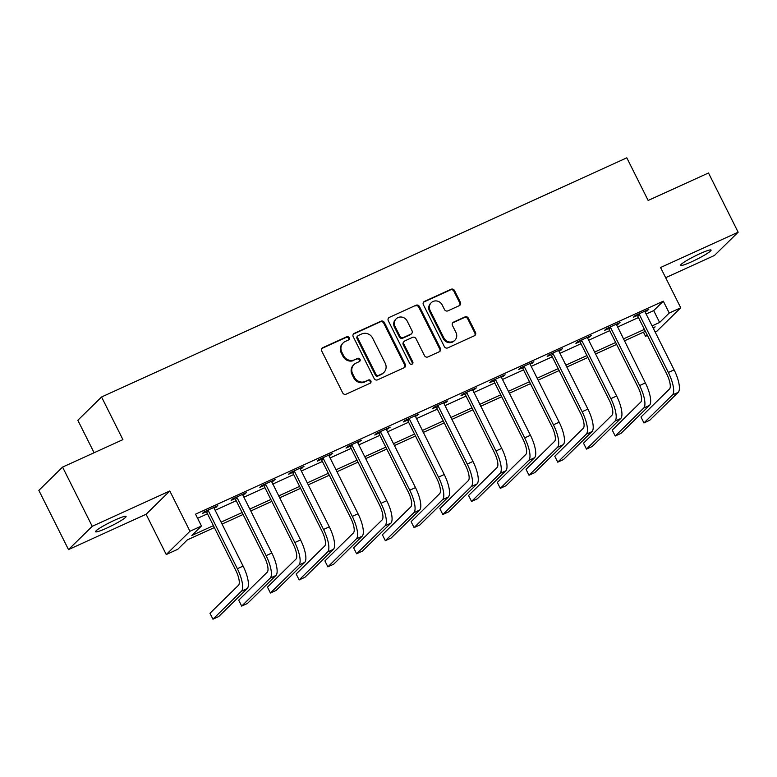 <?xml version="1.0" encoding="UTF-8"?>
<svg xmlns="http://www.w3.org/2000/svg" width="777" height="777" viewBox="0 0 777 777"><rect width="100%" height="100%" fill="white"/><g stroke="black" fill="none" stroke-linecap="round" stroke-linejoin="round"><path stroke-width="1.17" d="M349.194 337.665A1.836 1.719 45.5 0 0 346.804 336.762L322.834 347.669A2.613 2.467 45.5 0 0 321.736 351.029L342.696 392.871A2.613 2.467 45.5 0 0 346.115 394.172L370.085 383.255A1.836 1.719 45.5 0 0 370.852 380.905A1.836 1.719 45.5 0 0 368.453 380.002L365.355 381.41A8.372 7.877 45.5 0 1 354.409 377.263L352.661 373.776A8.372 7.877 45.5 0 1 354.021 364.51A8.372 7.877 45.5 0 1 356.157 363.044L359.256 361.635A1.836 1.719 45.5 0 0 360.023 359.285A1.836 1.719 45.5 0 0 357.634 358.382L354.526 359.79A8.372 7.877 45.5 0 1 343.58 355.643L341.831 352.156A8.372 7.877 45.5 0 1 343.191 342.89A8.372 7.877 45.5 0 1 345.328 341.424L348.436 340.015A1.836 1.719 45.5 0 0 349.194 337.665M348.533 339.957A1.836 1.719 45.5 0 0 346.163 337.383L322.193 348.3A2.613 2.467 45.5 0 0 321.872 348.475M370.192 383.207A1.836 1.719 45.5 0 0 367.812 380.633L365.355 381.41M359.362 361.587A1.836 1.719 45.5 0 0 356.993 359.013L354.526 359.79M699.931 253.681A17.055 1.865 153.4 0 0 680.584 265.345A17.055 1.865 153.4 0 0 691.724 261.732A17.055 1.865 153.4 0 0 711.081 250.068A17.055 1.865 153.4 0 0 699.931 253.681M114.928 520.056A17.055 1.865 153.4 0 0 95.571 531.721A17.055 1.865 153.4 0 0 106.721 528.117A17.055 1.865 153.4 0 0 126.068 516.452A17.055 1.865 153.4 0 0 114.928 520.056M459.304 305.652A2.613 2.467 45.5 0 0 460.402 302.302L454.516 290.559A2.613 2.467 45.5 0 0 451.097 289.267L424.475 301.389A2.613 2.467 45.5 0 0 423.387 304.739L444.337 346.591A2.613 2.467 45.5 0 0 447.756 347.892L474.388 335.761A2.613 2.467 45.5 0 0 475.475 332.41L468.376 318.23A2.613 2.467 45.5 0 0 464.957 316.929L453.564 322.125A2.613 2.467 45.5 0 0 452.467 325.476L455.992 332.507A6.993 6.585 45.5 0 1 454.856 340.248A6.993 6.585 45.5 0 1 443.92 338.005L430.118 310.45A6.993 6.585 45.5 0 1 431.254 302.709A6.993 6.585 45.5 0 1 442.191 304.953L444.493 309.547A2.613 2.467 45.5 0 0 447.911 310.849L459.304 305.652M646.163 314.044L653.69 310.615L663.305 301.175L669.24 313.024L680.73 307.789L657.012 331.07L655.118 331.934M62.568 467.094L92.22 526.311L68.502 549.592L38.85 490.384L62.568 467.094L122.912 439.627L101.564 396.989L626.806 157.818L648.154 200.456L708.498 172.98L738.15 232.197L660.567 267.521L680.73 307.789M68.502 549.592L146.086 514.267L169.804 490.986L92.22 526.311M169.804 490.986L189.967 531.254L201.457 526.019L191.841 535.46L213.393 525.65M663.305 301.175L195.532 514.18L201.457 526.019M384.353 322.513A2.613 2.467 45.5 0 0 380.934 321.222L354.302 333.343A2.613 2.467 45.5 0 0 353.214 336.694L374.164 378.545A2.613 2.467 45.5 0 0 377.593 379.836L404.215 367.715A2.613 2.467 45.5 0 0 405.303 364.364L384.353 322.513L383.712 323.145A2.613 2.467 45.5 0 0 380.293 321.843L353.661 333.974A2.613 2.467 45.5 0 0 353.35 334.149M389.394 317.366L416.016 305.244A2.613 2.467 45.5 0 1 419.434 306.536L440.394 348.387A2.613 2.467 45.5 0 1 439.296 351.738L427.904 356.925A2.613 2.467 45.5 0 1 424.485 355.633L415.986 338.655A2.613 2.467 45.5 0 0 412.568 337.364L405.011 340.802A2.613 2.467 45.5 0 0 403.914 344.153L412.762 361.829A1.836 1.719 45.5 0 1 412.47 363.85A1.836 1.719 45.5 0 1 409.605 363.267L388.296 320.716A2.613 2.467 45.5 0 1 389.394 317.366L416.016 305.244M665.656 277.69L714.432 255.478L738.15 232.197M197.591 518.298L207.469 513.801M215.161 510.304L236.198 500.718M243.891 497.212L264.928 487.635M272.62 484.129L293.667 474.553M301.359 471.047L322.397 461.47M330.089 457.964L351.136 448.387M358.828 444.881L379.866 435.305M387.558 431.798L408.595 422.222M416.287 418.716L437.334 409.139M445.027 405.633L466.064 396.056M473.756 392.55L494.794 382.964M502.496 379.467L523.533 369.881M531.225 366.385L552.262 356.798M559.955 353.302L581.002 343.716M588.694 340.219L609.731 330.633M617.424 327.127L638.461 317.55M207.731 510.227L208.353 510.8L206.75 512.373L235.752 570.299A13.326 4.254 65.5 0 1 238.481 585.285L209.984 613.257L212.947 619.182L218.696 616.559L247.193 588.587A19.988 6.371 -114.5 0 0 243.104 566.103L214.093 508.177L217.774 505.652L203.982 511.936L202.379 513.51L206.128 511.8M236.461 497.144L237.082 497.717L235.48 499.29L264.491 557.216A13.326 4.254 65.5 0 1 267.21 572.202L238.714 600.174L241.676 606.099L247.426 603.476L275.922 575.504A19.988 6.371 -114.5 0 0 271.833 553.02L242.832 495.095L246.503 492.569L232.711 498.853L231.109 500.427L234.858 498.717M271.562 482.002L275.233 479.487L261.441 485.761L259.839 487.334L263.588 485.635M293.929 470.979L294.551 471.542L292.948 473.115L321.95 531.05A13.326 4.254 65.5 0 1 324.679 546.037L296.183 574.009L299.145 579.924L304.895 577.311L333.391 549.339A19.988 6.371 -114.5 0 0 329.302 526.855L300.301 468.929L303.972 466.404L290.18 472.678L288.578 474.252L292.327 472.552M322.659 457.896L323.281 458.459L321.678 460.033L350.689 517.958A13.326 4.254 65.5 0 1 353.409 532.954L324.912 560.926L327.884 566.841L333.624 564.228L362.121 536.256A19.988 6.371 -114.5 0 0 358.042 513.772L329.03 455.846L332.702 453.321L318.91 459.595L317.307 461.169L321.056 459.46M351.398 444.803L352.02 445.376L350.417 446.95L379.419 504.875A13.326 4.254 65.5 0 1 382.148 519.871L353.652 547.843L356.614 553.758L362.364 551.146L390.86 523.174A19.988 6.371 -114.5 0 0 386.771 500.689L357.76 442.764L361.441 440.238L347.649 446.513L346.047 448.086L349.796 446.377M380.128 431.721L380.749 432.294L379.147 433.867L408.158 491.792A13.326 4.254 65.5 0 1 410.878 506.789L382.381 534.761L385.343 540.675L391.093 538.063L419.59 510.091A19.988 6.371 -114.5 0 0 415.501 487.606L386.499 429.681L390.171 427.156L376.379 433.43L374.776 435.003L378.525 433.294M415.229 416.589L418.9 414.063L405.108 420.347L403.506 421.921L407.255 420.211M437.597 405.555L438.218 406.128L436.616 407.702L465.617 465.627A13.326 4.254 65.5 0 1 468.346 480.613L439.85 508.585L442.812 514.51L448.562 511.897L477.059 483.925A19.988 6.371 -114.5 0 0 472.97 461.441L443.968 403.516L447.639 400.981L433.848 407.265L432.245 408.838L435.994 407.129M472.698 390.413L476.369 387.898L462.577 394.182L460.975 395.755L464.724 394.046M495.066 379.39L495.687 379.963L494.085 381.536L523.086 439.461A13.326 4.254 65.5 0 1 525.815 454.448L497.319 482.42L500.281 488.344L506.031 485.722L534.527 457.76A19.988 6.371 -114.5 0 0 530.438 435.275L501.427 377.35L505.108 374.815L491.317 381.099L489.714 382.672L493.463 380.963M523.795 366.307L524.417 366.88L522.814 368.453L551.825 426.379A13.326 4.254 65.5 0 1 554.545 441.365L526.048 469.337L529.011 475.262L534.761 472.639L563.257 444.677A19.988 6.371 -114.5 0 0 559.168 422.193L530.167 364.258L533.838 361.732L520.046 368.016L518.444 369.59L522.193 367.88M552.525 353.224L553.146 353.797L551.544 355.371L580.555 413.296A13.326 4.254 65.5 0 1 583.284 428.282L554.778 456.254L557.75 462.179L563.49 459.557L591.996 431.585A19.988 6.371 -114.5 0 0 587.907 409.1L558.896 351.175L562.567 348.65L548.776 354.934L547.173 356.507L550.922 354.798M581.264 340.141L581.886 340.714L580.283 342.288L609.285 400.213A13.326 4.254 65.5 0 1 612.014 415.2L583.517 443.172L586.48 449.096L592.229 446.474L620.726 418.502A19.988 6.371 -114.5 0 0 616.637 396.017L587.626 338.092L591.307 335.567L577.515 341.851L575.912 343.424L579.661 341.715M616.365 325L620.036 322.484L606.245 328.768L604.642 330.342L608.391 328.632M638.733 313.976L639.354 314.549L637.752 316.122L666.753 374.048A13.326 4.254 65.5 0 1 669.483 389.034L640.986 417.006L643.948 422.931L649.698 420.308L678.195 392.336A19.988 6.371 -114.5 0 0 674.106 369.852L645.095 311.927L648.776 309.401L634.984 315.676L633.372 317.249L637.13 315.549M101.564 396.989L77.836 420.27L94.104 452.738M647.426 335.441L645.522 336.305L647.086 334.77M643.453 332.187L645.522 336.305M214.355 527.573L187.354 539.86L177.739 549.3L166.249 554.535L189.967 531.254M146.086 514.267L166.249 554.535M652.088 325.893L659.624 322.455L669.24 313.024M221.086 522.144L242.133 512.558M249.825 509.061L270.862 499.475M278.555 495.979L299.592 486.392M307.284 482.896L328.331 473.31M336.023 469.813L357.061 460.227M364.753 456.721L385.8 447.144M393.492 443.638L414.529 434.061M422.222 430.555L443.259 420.979M450.951 417.472L471.998 407.896M479.691 404.39L500.728 394.813M508.42 391.307L529.458 381.73M537.16 378.224L558.197 368.648M565.889 365.141L586.926 355.565M594.619 352.059L615.666 342.472M623.358 338.976L644.395 329.39M653.418 328.545L655.137 326.864L653.049 327.816M645.357 331.313L624.319 340.899M616.627 344.396L595.59 353.982M587.888 357.488L566.851 367.065M559.158 370.571L538.121 380.147M530.429 383.653L509.382 393.23M501.689 396.736L480.652 406.313M472.96 409.819L451.923 419.395M444.221 422.902L423.183 432.478M415.491 435.984L394.454 445.561M386.761 449.067L365.714 458.644M358.022 462.15L336.985 471.736M329.293 475.233L308.255 484.819M300.553 488.315L279.516 497.902M271.824 501.398L250.786 510.984M243.094 514.481L222.047 524.067M653.69 310.615L659.624 322.455M216.171 507.226L215.821 506.536M244.901 494.143L244.561 493.453M273.63 481.06L273.29 480.371M302.37 467.977L302.02 467.288M331.099 454.895L330.759 454.205M359.838 441.812L359.489 441.122M388.568 428.729L388.228 428.04M417.298 415.637L416.958 414.957M446.037 402.554L445.687 401.874M474.766 389.471L474.426 388.791M503.506 376.389L503.156 375.709M532.235 363.306L531.895 362.616M560.965 350.223L560.625 349.533M589.704 337.14L589.354 336.451M618.434 324.058L618.094 323.368M647.173 310.975L646.823 310.285M343.191 342.89L342.55 343.521A8.372 7.877 45.5 0 0 341.19 352.777L341.831 352.156M353.885 360.421A8.372 7.877 45.5 0 1 342.939 356.264L341.19 352.777M354.021 364.51L353.38 365.141A8.372 7.877 45.5 0 0 352.02 374.407L352.661 373.776M364.714 382.041A8.372 7.877 45.5 0 1 353.768 377.894L352.02 374.407M404.535 367.54A2.613 2.467 45.5 0 0 404.662 364.996L383.712 323.145M358.42 335.47A1.836 1.719 45.5 0 0 357.653 337.81L376.049 374.543A1.836 1.719 45.5 0 0 378.438 375.456L381.711 373.96A8.372 7.877 45.5 0 0 383.848 372.504A8.372 7.877 45.5 0 0 385.207 363.238L372.63 338.131A8.372 7.877 45.5 0 0 361.684 333.974L358.42 335.47M357.944 335.79L357.303 336.412A1.836 1.719 45.5 0 0 357.012 338.442L357.653 337.81M383.848 372.504L383.207 373.125A8.372 7.877 45.5 0 1 381.07 374.592L377.797 376.087A1.836 1.719 45.5 0 1 375.408 375.174L357.012 338.442M439.617 351.563A2.613 2.467 45.5 0 0 439.753 349.019L418.793 307.168A2.613 2.467 45.5 0 0 415.374 305.876M404.341 341.258L403.7 341.89A2.613 2.467 45.5 0 0 403.273 344.784L412.121 362.451L412.762 361.829M412.101 364.122A1.836 1.719 45.5 0 0 412.121 362.451M407.167 321.047A6.993 6.585 45.5 0 0 396.231 318.803A6.993 6.585 45.5 0 0 395.095 326.544L399.961 336.247A2.613 2.467 45.5 0 0 403.38 337.548L410.936 334.11A2.613 2.467 45.5 0 0 412.024 330.759L407.167 321.047M396.231 318.803L395.59 319.434A6.993 6.585 45.5 0 0 394.454 327.175L395.095 326.544M411.606 333.654L410.965 334.275A2.613 2.467 45.5 0 1 410.295 334.732L402.739 338.18A2.613 2.467 45.5 0 1 399.32 336.878L394.454 327.175M431.254 302.709L430.613 303.341A6.993 6.585 45.5 0 0 429.477 311.082L430.118 310.45M454.856 340.248L454.215 340.88A6.993 6.585 45.5 0 1 443.278 338.636L429.477 311.082M474.698 335.586A2.613 2.467 45.5 0 0 474.834 333.042L467.735 318.861A2.613 2.467 45.5 0 0 464.316 317.56L452.923 322.746A2.613 2.467 45.5 0 0 452.602 322.921M459.625 305.478A2.613 2.467 45.5 0 0 459.761 302.933L453.875 291.19A2.613 2.467 45.5 0 0 450.456 289.899L423.834 302.02A2.613 2.467 45.5 0 0 423.514 302.195M212.947 619.182L241.443 591.21A19.988 6.371 -114.5 0 0 237.354 568.725L208.353 510.8M214.093 508.177L214.025 507.362M206.75 512.373L205.516 511.237M241.676 606.099L270.182 578.127A19.988 6.371 -114.5 0 0 266.093 555.642L237.082 497.717M242.832 495.095L242.754 494.279M235.48 499.29L234.246 498.154M265.19 484.061L265.812 484.634L264.209 486.208L293.22 544.133A13.326 4.254 65.5 0 1 295.95 559.119L267.453 587.091L270.415 593.016L298.912 565.044A19.988 6.371 -114.5 0 0 294.823 542.56L265.812 484.634M270.415 593.016L276.165 590.394L304.662 562.422A19.988 6.371 -114.5 0 0 300.573 539.937L271.484 481.196M264.209 486.208L262.976 485.071M299.145 579.924L327.641 551.961A19.988 6.371 -114.5 0 0 323.553 529.477L294.551 471.542M300.301 468.929L300.223 468.113M292.948 473.115L291.715 471.979M327.884 566.841L356.381 538.869A19.988 6.371 -114.5 0 0 352.292 516.394L323.281 458.459M329.03 455.846L328.953 455.031M321.678 460.033L320.445 458.896M356.614 553.758L385.11 525.786A19.988 6.371 -114.5 0 0 381.021 503.302L352.02 445.376M357.76 442.764L357.692 441.938M350.417 446.95L349.184 445.813M385.343 540.675L413.85 512.703A19.988 6.371 -114.5 0 0 409.761 490.219L380.749 432.294M386.499 429.681L386.422 428.855M379.147 433.867L377.913 432.731M408.857 418.638L409.479 419.211L407.876 420.784L436.888 478.71A13.326 4.254 65.5 0 1 439.617 493.706L411.12 521.668L414.083 527.593L442.579 499.621A19.988 6.371 -114.5 0 0 438.49 477.136L409.479 419.211M414.083 527.593L419.833 524.98L448.329 497.008A19.988 6.371 -114.5 0 0 444.24 474.524L415.151 415.773M407.876 420.784L406.643 419.648M442.812 514.51L471.309 486.538A19.988 6.371 -114.5 0 0 467.22 464.054L438.218 406.128M443.968 403.516L443.89 402.69M436.616 407.702L435.382 406.565M466.326 392.472L466.948 393.045L465.345 394.619L494.357 452.544A13.326 4.254 65.5 0 1 497.076 467.531L468.58 495.503L471.552 501.427L500.048 473.455A19.988 6.371 -114.5 0 0 495.959 450.971L466.948 393.045M471.552 501.427L477.292 498.815L505.788 470.843A19.988 6.371 -114.5 0 0 501.709 448.358L472.62 389.607M465.345 394.619L464.112 393.483M500.281 488.344L528.778 460.373A19.988 6.371 -114.5 0 0 524.689 437.888L495.687 379.963M501.427 377.35L501.359 376.524M494.085 381.536L492.841 380.4M529.011 475.262L557.507 447.29A19.988 6.371 -114.5 0 0 553.428 424.805L524.417 366.88M530.167 364.258L530.089 363.442M522.814 368.453L521.581 367.317M557.75 462.179L586.246 434.207A19.988 6.371 -114.5 0 0 582.158 411.723L553.146 353.797M558.896 351.175L558.818 350.359M551.544 355.371L550.31 354.234M586.48 449.096L614.976 421.124A19.988 6.371 -114.5 0 0 610.887 398.64L581.886 340.714M587.626 338.092L587.558 337.276M580.283 342.288L579.05 341.152M609.994 327.059L610.615 327.632L609.013 329.205L638.024 387.131A13.326 4.254 65.5 0 1 640.743 402.117L612.247 430.089L615.219 436.014L643.715 408.042A19.988 6.371 -114.5 0 0 639.626 385.557L610.615 327.632M615.219 436.014L620.959 433.391L649.455 405.419A19.988 6.371 -114.5 0 0 645.366 382.935L616.287 324.194M609.013 329.205L607.779 328.069M643.948 422.931L672.445 394.959A19.988 6.371 -114.5 0 0 668.356 372.474L639.354 314.549M645.095 311.927L645.017 311.111M637.752 316.122L636.509 314.986M346.163 337.383L346.804 336.762M367.812 380.633L368.453 380.002M356.993 359.013L357.634 358.382M342.939 356.264L343.58 355.643M353.768 377.894L354.409 377.263M322.193 348.3L322.834 347.669M404.662 364.996L405.303 364.364M353.661 333.974L354.302 333.343M380.293 321.843L380.934 321.222M375.408 375.174L376.049 374.543M377.797 376.087L378.438 375.456M381.07 374.592L381.711 373.96M418.793 307.168L419.434 306.536M439.753 349.019L440.394 348.387M403.273 344.784L403.914 344.153M399.32 336.878L399.961 336.247M402.739 338.18L403.38 337.548M410.295 334.732L410.936 334.11M443.278 338.636L443.92 338.005M452.923 322.746L453.564 322.125M464.316 317.56L464.957 316.929M467.735 318.861L468.376 318.23M474.834 333.042L475.475 332.41M423.834 302.02L424.475 301.389M450.456 289.899L451.097 289.267M453.875 291.19L454.516 290.559M459.761 302.933L460.402 302.302M237.354 568.725L243.104 566.103M241.443 591.21L247.193 588.587M266.093 555.642L271.833 553.02M270.182 578.127L275.922 575.504M294.823 542.56L300.573 539.937M298.912 565.044L304.662 562.422M323.553 529.477L329.302 526.855M327.641 551.961L333.391 549.339M352.292 516.394L358.042 513.772M356.381 538.869L362.121 536.256M381.021 503.302L386.771 500.689M385.11 525.786L390.86 523.174M409.761 490.219L415.501 487.606M413.85 512.703L419.59 510.091M438.49 477.136L444.24 474.524M442.579 499.621L448.329 497.008M467.22 464.054L472.97 461.441M471.309 486.538L477.059 483.925M495.959 450.971L501.709 448.358M500.048 473.455L505.788 470.843M524.689 437.888L530.438 435.275M528.778 460.373L534.527 457.76M553.428 424.805L559.168 422.193M557.507 447.29L563.257 444.677M582.158 411.723L587.907 409.1M586.246 434.207L591.996 431.585M610.887 398.64L616.637 396.017M614.976 421.124L620.726 418.502M639.626 385.557L645.366 382.935M643.715 408.042L649.455 405.419M668.356 372.474L674.106 369.852M672.445 394.959L678.195 392.336"/></g></svg>
